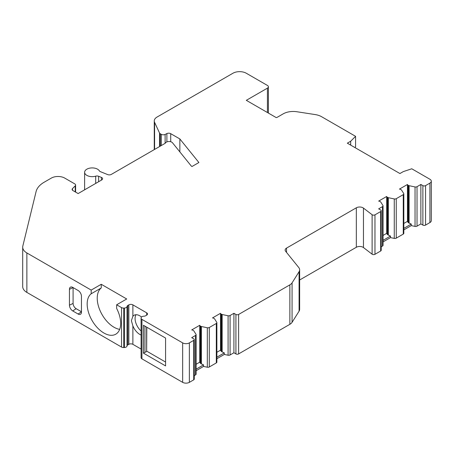 <?xml version="1.0" encoding="UTF-8"?>
<svg xmlns="http://www.w3.org/2000/svg" width="454" height="454" viewBox="0 0 454 454"><rect width="100%" height="100%" fill="white"/><g stroke="black" fill="none" stroke-linecap="round" stroke-linejoin="round"><path stroke-width="0.68" d="M267.423 112.518L267.423 88.144L246.312 100.328L276.208 117.592A2.843 1.64 180 0 0 277.456 117.166L283.165 113.869A14.216 8.206 0 0 1 296.899 111.746L315.207 114.578A14.216 8.206 0 0 1 321.574 116.701L355.584 136.336L350.675 141.239L347.327 143.175L399.929 173.542L403.277 171.612L411.772 168.78L429.91 179.251A4.739 2.735 0 0 1 431.3 181.186A4.739 2.735 0 0 1 429.91 183.121L425.557 185.635L425.557 225.093A1.895 1.095 180 0 1 422.878 225.093L420.864 223.936L417.027 226.149L417.027 186.69L420.864 184.472L422.878 185.635A1.895 1.095 0 0 0 425.557 185.635M403.816 229.906L411.262 225.61L415.041 226.404L415.041 186.946A1.895 1.095 0 0 0 417.027 186.69M415.041 186.946L409.099 185.697A1.419 0.823 0 0 1 408.583 185.504L407.879 185.101A1.419 0.823 0 0 1 407.465 184.517A1.419 0.823 0 0 1 407.465 184.472L399.424 189.114A1.419 0.823 0 0 1 400.513 189.358L401.211 189.761A1.419 0.823 0 0 1 401.54 190.061L403.702 193.489A1.895 1.095 0 0 1 403.816 193.864A1.895 1.095 0 0 1 403.266 194.635L396.257 198.682A1.895 1.095 0 0 1 394.265 198.937L388.329 197.689A1.419 0.823 0 0 1 387.812 197.496L387.109 197.093A1.419 0.823 0 0 1 386.695 196.514A1.419 0.823 0 0 1 386.695 196.463L378.647 201.111A1.419 0.823 0 0 1 379.737 201.349L380.441 201.752A1.419 0.823 0 0 1 380.77 202.053L382.932 205.48A1.895 1.095 0 0 1 383.045 205.855A1.895 1.095 0 0 1 382.489 206.627L378.653 208.846L380.662 210.003A1.895 1.095 0 0 1 381.218 210.781A1.895 1.095 0 0 1 380.662 211.553L374.964 214.838L374.964 254.302A1.895 1.095 0 0 1 372.115 254.189L372.115 214.725A1.895 1.095 0 0 0 374.964 214.838M372.115 214.725L363.461 208.097L363.461 247.555L372.115 254.189M299.651 279.987L356.328 247.271L356.328 207.807A4.739 2.735 180 0 1 363.461 208.097M356.328 207.807L286.519 248.111A4.739 2.735 0 0 0 285.129 250.046A4.739 2.735 0 0 0 285.572 251.204L298.766 267.531A9.477 5.471 0 0 1 299.651 269.841A9.477 5.471 0 0 1 299.084 271.708L292.075 282.859L292.075 322.317A9.477 5.471 0 0 1 289.868 324.321L289.868 284.862A9.477 5.471 0 0 0 292.075 282.859M238.611 314.457L238.611 353.916A1.895 1.095 180 0 1 235.927 353.916L233.918 352.758L233.918 313.294L235.927 314.457A1.895 1.095 0 0 0 238.611 314.457L289.868 284.862M233.918 313.294L230.082 315.513A1.895 1.095 0 0 1 228.09 315.768L222.154 314.52A1.419 0.823 0 0 1 221.631 314.327L220.933 313.924A1.419 0.823 0 0 1 220.519 313.345A1.419 0.823 0 0 1 220.519 313.294L212.472 317.942A1.419 0.823 0 0 1 213.562 318.18L214.265 318.583A1.419 0.823 0 0 1 214.594 318.884L216.757 322.312A1.895 1.095 0 0 1 216.87 322.686A1.895 1.095 0 0 1 216.314 323.458L209.305 327.504A1.895 1.095 0 0 1 207.319 327.76L201.383 326.511A1.419 0.823 0 0 1 200.861 326.324L200.163 325.915A1.419 0.823 0 0 1 199.743 325.336A1.419 0.823 0 0 1 199.749 325.285L191.702 329.933A1.419 0.823 0 0 1 192.791 330.171L193.489 330.574A1.419 0.823 0 0 1 193.824 330.875L195.986 334.303A1.895 1.095 0 0 1 196.1 334.677A1.895 1.095 0 0 1 195.543 335.455L191.702 337.668L193.716 338.832A1.895 1.095 0 0 1 194.267 339.603A1.895 1.095 0 0 1 193.716 340.375L189.358 342.889A4.739 2.735 0 0 1 182.656 342.889L141.92 319.372A2.843 1.64 0 0 1 141.086 318.209A2.843 1.64 0 0 1 141.092 318.084L141.143 317.726A2.843 1.64 0 0 1 143.816 316.211A2.843 1.64 0 0 0 145.672 315.734L146.676 315.155A2.843 1.64 0 0 0 147.51 313.992A2.843 1.64 0 0 0 146.676 312.834L132.874 304.861A2.843 1.64 0 0 0 128.851 304.861L127.846 305.446A2.843 1.64 0 0 0 127.018 306.512A2.843 1.64 0 0 1 124.402 308.056L123.777 308.084A2.843 1.64 0 0 1 121.547 307.608L116.655 304.787L126.706 298.982L101.248 284.283L91.192 290.083L26.865 252.946L26.865 292.404A14.216 8.206 0 0 1 22.7 286.599L22.7 247.141A14.216 8.206 0 0 0 26.865 252.946M267.423 88.144A3.314 1.912 0 0 0 268.393 86.793A3.314 1.912 0 0 0 267.423 85.437L246.312 73.253A9.477 5.471 0 0 0 232.913 73.253L157.039 117.058A9.477 5.471 0 0 0 154.264 120.923A9.477 5.471 0 0 0 154.587 122.342L159.541 133.022A2.843 1.64 0 0 0 160.279 133.754L161.284 134.339A2.843 1.64 0 0 0 165.12 134.435L166.885 133.578A2.843 1.64 180 0 1 170.721 133.675L179.858 138.947L198.897 162.521L191.985 166.516A4.739 2.735 0 0 1 191.038 165.738L172.492 142.772A3.791 2.191 0 0 0 169.024 141.512A3.791 2.191 0 0 0 165.591 142.811A4.739 2.735 180 0 1 164.615 143.634L111.309 174.41A2.843 1.64 180 0 1 107.666 174.591L100.419 171.663A2.843 1.64 180 0 1 99.364 170.852A7.582 4.375 0 0 0 90.942 167.969A7.582 4.375 0 0 0 84.62 172.287A7.582 4.375 0 0 0 95.692 176.169A2.843 1.64 180 0 1 98.632 176.283L101.401 177.401A2.843 1.64 180 0 1 102.615 178.745A2.843 1.64 180 0 1 101.781 179.909L78.128 193.563L72.958 190.578A2.843 1.64 180 0 1 72.124 189.42A2.843 1.64 180 0 1 72.504 188.597L75.228 185.873A2.843 1.64 0 0 0 75.608 185.05A2.843 1.64 0 0 0 74.779 183.893L64.729 178.087A9.477 5.471 0 0 0 51.325 178.087L44.14 182.236A28.426 16.412 0 0 0 36.093 191.56L22.836 246A14.216 8.206 0 0 0 22.7 247.141M141.086 349.064L132.874 344.325A2.843 1.64 0 0 0 128.851 344.325L127.846 344.904A2.843 1.64 0 0 0 127.018 345.971A2.843 1.64 0 0 1 124.402 347.52L123.777 347.548A2.843 1.64 0 0 1 121.547 347.072L26.865 292.404M141.092 357.542A2.843 1.64 0 0 0 141.086 357.673A2.843 1.64 0 0 0 141.92 358.83L141.92 319.372M182.656 342.889L182.656 382.353L141.92 358.83M182.656 382.353A4.739 2.735 0 0 0 189.358 382.353L193.716 379.839L193.716 340.375M194.267 339.603L194.267 379.062A1.895 1.095 180 0 1 193.716 379.839M196.1 334.677L196.1 374.141A1.895 1.095 0 0 1 195.543 374.913L194.267 375.645M216.87 322.686L216.87 362.144A1.895 1.095 0 0 1 216.314 362.922L209.305 366.968A1.895 1.095 0 0 1 207.319 367.218L203.54 366.423L196.1 370.725M233.918 352.758L230.082 354.971A1.895 1.095 0 0 1 228.09 355.227L224.316 354.432L216.87 358.734M238.611 353.916L289.868 324.321M299.084 271.708L299.084 311.172L292.075 322.317M299.084 311.172A9.477 5.471 0 0 0 299.651 309.305L299.651 269.841M356.328 247.271A4.739 2.735 180 0 1 363.461 247.555M381.218 210.781L381.218 250.239A1.895 1.095 180 0 1 380.662 251.011L374.964 254.302M383.045 205.855L383.045 245.313A1.895 1.095 0 0 1 382.489 246.091L381.218 246.823M403.816 193.864L403.816 233.322A1.895 1.095 0 0 1 403.266 234.094L396.257 238.14A1.895 1.095 0 0 1 394.265 238.395L390.491 237.601L383.045 241.903M415.041 226.404A1.895 1.095 0 0 0 417.027 226.149M431.3 181.186L431.3 220.644A4.739 2.735 0 0 1 429.91 222.579L425.557 225.093M179.858 138.947L179.858 151.891M143.458 353.144L165.574 365.913L165.574 338.054L143.458 325.291L143.458 353.144L144.968 352.27L144.968 326.159M101.248 284.283L101.248 287.961L91.192 293.761L91.192 290.083M91.192 293.761A23.693 13.677 -120 0 0 92.548 321.319A23.693 13.677 -120 0 0 115.77 334.201A23.693 13.677 -120 0 0 116.655 308.465L116.655 304.787M81.453 296.258A4.705 2.713 -120 0 0 78.128 290.503L72.765 287.405A4.705 2.713 -120 0 0 70.569 287.098A4.705 2.713 -120 0 0 69.445 289.329L69.445 305.19A4.705 2.713 -120 0 0 72.765 310.945L78.128 314.043A4.705 2.713 -120 0 0 80.619 314.185A4.705 2.713 -120 0 0 81.453 312.119L81.453 296.258M216.87 352.276L220.519 350.17L220.519 313.391M199.743 325.336L199.743 362.224L199.749 325.382M199.743 362.167L196.1 364.273M224.316 354.432L224.316 352.889L221.631 351.651L220.513 350.233M224.316 352.889L216.87 357.185M203.54 366.423L203.54 364.88L196.1 369.176M199.749 362.167L200.861 363.648L203.54 364.88M403.816 223.453L407.465 221.348L407.465 184.568M383.045 235.444L386.695 233.339L386.695 196.559M411.262 225.61L411.262 224.06L408.583 222.829L407.465 221.41L407.465 184.517M420.864 223.936L420.864 184.472M411.262 224.06L403.816 228.362M390.491 237.601L390.491 236.057L383.045 240.353M386.695 196.514L386.695 233.401L387.812 234.82L390.491 236.057M354.846 147.516L355.584 146.784L355.584 136.336M350.675 141.239L350.675 145.11M144.968 352.27A2.843 1.64 0 0 0 146.642 351.305L146.642 327.124M146.642 351.305L146.812 327.226M165.574 362.042L146.812 351.209M141.512 317.034A11.373 6.566 -120 0 0 134.089 315.246A11.373 6.566 -120 0 0 132.874 316.347L131.382 320.66L132.874 325.876A11.373 6.566 -120 0 0 141.086 335.012M136.018 314.718A11.373 6.566 -120 0 0 135.082 318.521A11.373 6.566 -120 0 0 141.086 330.966M101.248 287.961A23.693 13.677 -120 0 0 100.203 310.933A23.693 13.677 -120 0 0 119.674 329.36M81.453 311.756L76.119 308.675A4.29 2.474 -120 0 1 73.088 303.425L73.088 287.592M154.587 122.342L154.587 149.423M159.541 133.022L159.541 146.563M160.279 133.754L160.279 146.137M161.284 134.339L161.284 145.552M165.12 134.435L165.12 143.288M166.885 133.578L166.885 141.903M170.721 133.675L170.721 141.733M72.504 190.237L72.504 188.597M75.228 191.889L75.228 185.873M121.547 347.072L121.547 307.608M189.358 382.353L189.358 342.889M195.543 374.913L195.543 335.455M220.933 351.033L220.933 313.924M221.631 351.651L221.631 314.327M222.154 351.975L222.154 314.52M228.09 355.227L228.09 315.768M230.082 354.971L230.082 315.513M235.927 314.457L235.927 353.916M200.163 363.024L200.163 325.915M200.861 363.648L200.861 326.324M201.383 363.972L201.383 326.511M207.319 367.218L207.319 327.76M209.305 366.968L209.305 327.504M216.314 362.922L216.314 323.458M286.519 248.111L286.519 252.367M380.662 251.011L380.662 211.553M429.91 222.579L429.91 183.121M382.489 246.091L382.489 206.627M407.879 222.21L407.879 185.101M408.583 222.829L408.583 185.504M409.099 223.152L409.099 185.697M422.878 185.635L422.878 225.093M387.109 234.202L387.109 197.093M387.812 234.82L387.812 197.496M388.329 235.144L388.329 197.689M394.265 238.395L394.265 198.937M396.257 238.14L396.257 198.682M403.266 234.094L403.266 194.635M146.676 315.155L146.676 312.834M132.874 316.347L132.874 304.861M132.874 344.325L132.874 325.876M128.851 344.325L128.851 304.861M127.846 344.904L127.846 305.446M127.018 345.971L127.018 306.512M124.402 347.52L124.402 308.056M123.777 347.548L123.777 308.084M78.128 314.043L81.453 311.784M72.765 310.945L76.119 308.675M69.445 305.19L73.088 303.425M69.445 289.329L73.06 287.575M101.401 177.401L101.401 180.124M98.632 176.283L98.632 181.725M95.692 176.169L95.692 183.422M268.393 113.08L268.393 86.793M154.264 149.61L154.264 120.923M75.608 192.11L75.608 185.05M220.519 350.233L220.519 313.345M141.086 357.673L141.086 318.209M84.62 189.817L84.62 172.287"/></g></svg>
